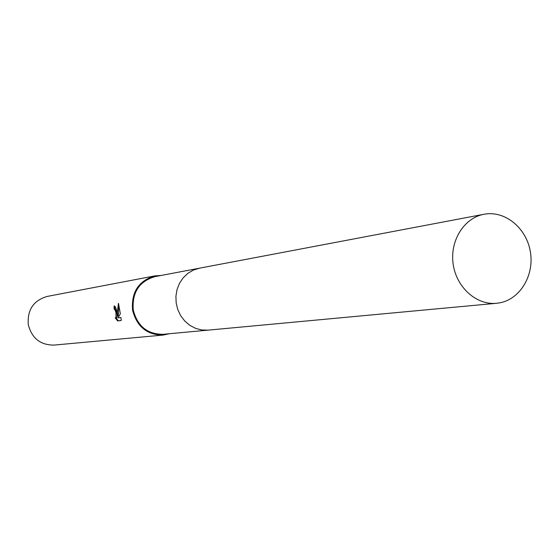 <?xml version="1.0" encoding="UTF-8"?>
<svg xmlns="http://www.w3.org/2000/svg" width="559" height="559" viewBox="0 0 559 559"><rect width="100%" height="100%" fill="white"/><g stroke="black" fill="none" stroke-linecap="round" stroke-linejoin="round"><path stroke-width="0.84" d="M198.759 268.327L155.025 276.614C139.177 281.331 131.924 292.469 133.266 310.035C137.472 326.239 147.436 334.331 163.158 334.31L207.48 330.187M114.798 306.157L114.798 308.924L114.113 309.043L114.113 305.934C115.245 306.066 116.174 308.205 116.908 312.341L117.621 315.996L117.341 312.278L118.452 303.271L120.346 313.774L118.026 317.903L120.968 317.519L121.233 320.496M161.167 275.454L154.85 275.887L47.138 296.438C33.456 300.483 27.174 309.903 28.292 324.688C31.863 338.321 40.437 345.12 53.999 345.092L163.193 335.065L169.384 333.737M154.85 275.887C138.611 280.737 131.183 292.154 132.567 310.161C136.878 326.763 147.087 335.065 163.193 335.065M121.233 320.503L117.614 320.95L115.182 317.785L116.034 318.169L115.937 312.474L114.798 309.441L114.113 309.043M114.798 308.924L115.482 309.323C117.145 313.096 117.558 316.003 116.733 318.043L116.034 318.169M116.16 318.148L118.326 320.817L121.233 320.461M118.333 320.824L117.614 320.95M118.801 304.655L118.312 315.877L117.621 315.996M484.73 214.139L483.989 214.265C464.103 217.849 449.729 240.754 453.146 264.016C456.298 287.305 476.436 305.347 496.539 303.292L499.718 302.845C520.289 299.079 534.453 275.154 530.351 251.718C526.543 228.226 505.35 210.561 484.73 214.139M483.989 214.265L199.409 268.194L193.365 270.088L187.859 273.351L183.163 277.83L179.495 283.315L177.042 289.548L175.917 296.235L176.176 303.055L177.811 309.686L180.739 315.8L184.826 321.111L189.864 325.366L195.615 328.371L201.806 329.985L208.144 330.138L496.539 303.292"/></g></svg>
